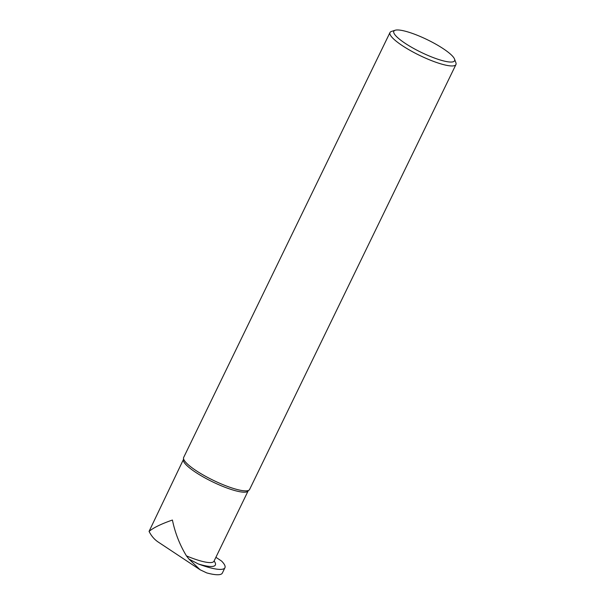 <?xml version="1.0" encoding="UTF-8"?>
<svg xmlns="http://www.w3.org/2000/svg" width="605" height="605" viewBox="0 0 605 605"><rect width="100%" height="100%" fill="white"/><g stroke="black" fill="none" stroke-linecap="round" stroke-linejoin="round"><path stroke-width="0.91" d="M215.894 557.296L221.581 561.062A43.341 9.014 25.9 0 1 224.931 567.747A43.341 9.014 25.9 0 1 198.289 563.951L188.972 559.096L186.453 555.889A35.96 7.479 25.9 0 0 213.996 561.206L248.179 490.821A35.96 7.479 -154.1 0 1 212.567 481.837A35.96 7.479 -154.1 0 1 183.481 459.407L149.064 531.394C151.348 535.939 154.373 539.478 158.147 541.997L199.975 569.691M188.972 559.096L200.142 569.797L206.766 572.92A43.341 9.014 25.9 0 0 222.338 573.086L224.931 567.747M149.246 531.258C153.693 527.598 161.414 523.862 172.417 520.043C175.064 532.892 179.738 544.84 186.453 555.889M395.163 30.25L391.45 31.445A36.655 7.623 25.9 0 0 389.991 32.534A36.655 7.623 25.9 0 0 402.348 45.662A36.655 7.623 25.9 0 0 435.85 62.239A36.655 7.623 25.9 0 0 455.936 64.561A36.655 7.623 25.9 0 0 455.89 62.731L454.529 59.071A33.767 7.018 25.9 0 0 427.259 39.688A33.767 7.018 25.9 0 0 395.163 30.25A33.767 7.018 25.9 0 0 405.206 43.348A33.767 7.018 25.9 0 0 439.003 59.608A33.767 7.018 25.9 0 0 454.529 59.071M389.991 32.534L183.663 457.448A36.655 7.623 25.9 0 0 183.61 458.968A36.655 7.623 25.9 0 0 196.02 470.577A36.655 7.623 25.9 0 0 248.443 490.451A36.655 7.623 25.9 0 0 249.608 489.468L455.936 64.561M216.038 557.394A1.157 0.613 123.5 0 0 216.083 557.008L216.068 556.91M198.289 563.951A38.849 8.077 25.9 0 0 214.102 561.001M248.179 490.821L248.496 490.428M183.481 459.407L183.595 458.915"/></g></svg>
